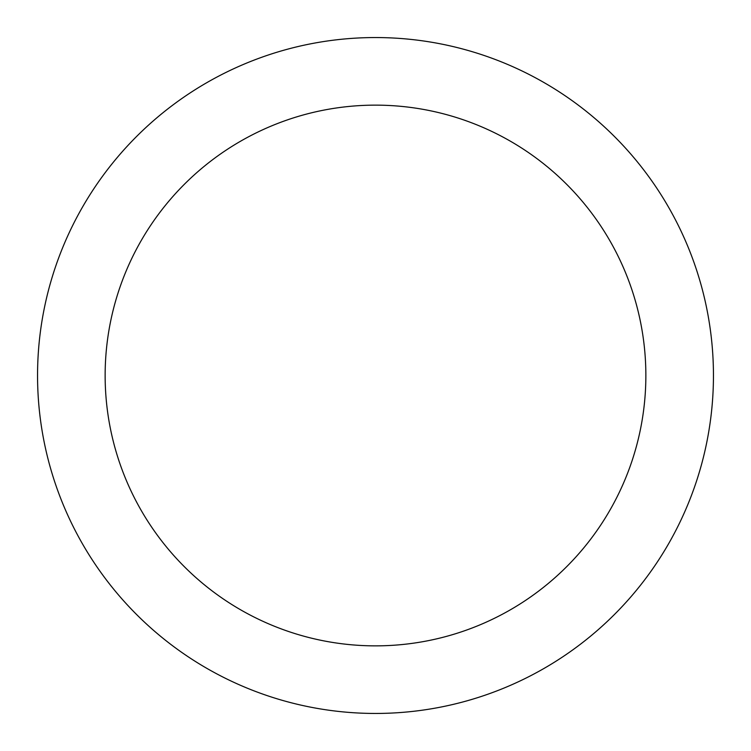 <?xml version="1.0" encoding="UTF-8"?>
<svg xmlns="http://www.w3.org/2000/svg" width="751" height="751" viewBox="0 0 751 751"><rect width="100%" height="100%" fill="white"/><g stroke="black" fill="none" stroke-linecap="round" stroke-linejoin="round"><path stroke-width="1.13" d="M375.5 105.14A270.36 270.36 0 0 1 645.86 375.5A270.36 270.36 0 0 1 375.5 645.86A270.36 270.36 0 0 1 105.14 375.5A270.36 270.36 0 0 1 375.5 105.14M375.5 37.55A337.95 337.95 0 0 1 713.45 375.5A337.95 337.95 0 0 1 375.5 713.45A337.95 337.95 0 0 1 37.55 375.5A337.95 337.95 0 0 1 375.5 37.55"/></g></svg>

